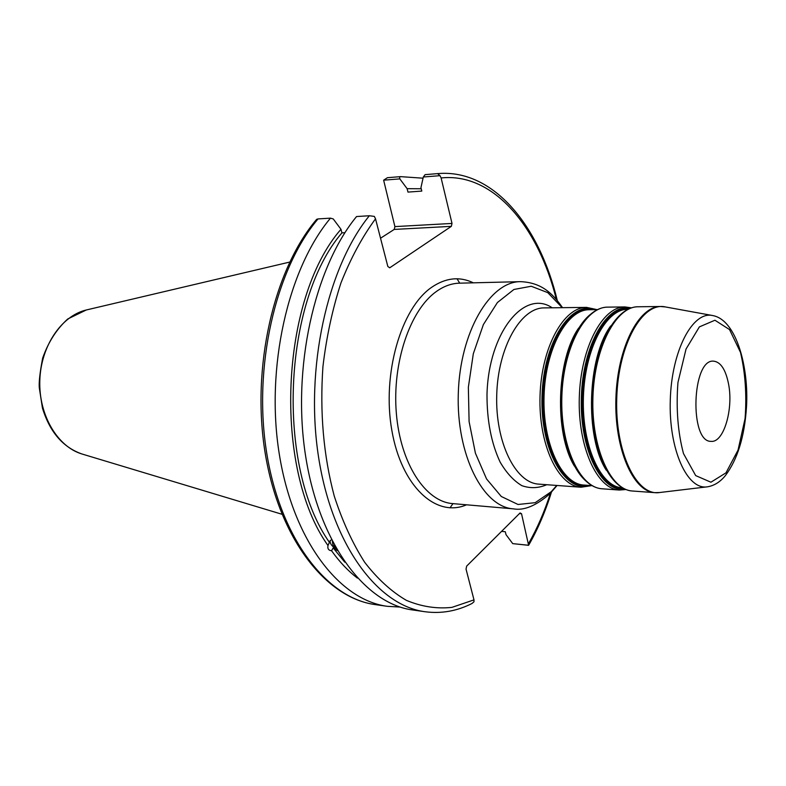<?xml version="1.0" encoding="UTF-8"?>
<svg xmlns="http://www.w3.org/2000/svg" width="786" height="786" viewBox="0 0 786 786"><rect width="100%" height="100%" fill="white"/><g stroke="black" fill="none" stroke-linecap="round" stroke-linejoin="round"><path stroke-width="1.18" d="M380.532 238.217L394.238 229.424L451.341 226.348L389.718 267.8L387.832 266.474L375.521 218.813L374.333 216.405L369.351 215.747C327.251 267.476 304.762 368.84 318.546 457C332.193 545.317 377.987 605.652 425.039 611.734C441.28 613.866 456.921 611.135 471.954 603.52L473.978 601.801L473.987 599.875L466.039 569.103L466.678 566.087L520.086 512.944L521.54 513.749L528.614 545.317L512.727 543.627L506.007 534.637L505.3 531.749L501.566 531.375M557.323 300.625C539.589 226.447 493.962 169.236 438.49 173.549L437.606 173.627L440.013 175.671L441.113 177.95L452.009 223.44L394.906 226.604L394.238 229.424M451.341 226.348L452.009 223.44M728.593 384.187C725.733 369.695 720.752 362.022 713.659 361.157C691.798 358.544 689.214 442.626 711.192 441.349C723.641 442.832 733.554 409.368 728.593 384.187M421.797 191.086L407.973 192.098L421.797 191.086L420.952 187.638L423.31 177.007L440.013 175.671M438.49 173.549L425.108 174.639L423.31 177.007M421.227 188.768L407.119 188.669L407.973 192.098M335.534 547.4L332.93 544.737L332.34 541.397M337.371 550.593L333.205 547.911L331.535 550.731C328.568 550.436 327.389 548.697 327.988 545.523L330.041 540.837L331.476 539.795M330.199 540.64C329.707 543.381 331.859 546.299 336.673 549.404M369.351 215.747L356.549 216.543C314.302 267.947 291.763 368.575 305.626 456.126C319.352 543.824 365.343 603.825 412.63 609.956L425.039 611.734M333.205 547.911L344.74 562.147M331.535 550.731C339.523 561.892 348.139 571.009 357.394 578.093M394.906 226.604L383.637 180.181L399.819 178.884L407.119 188.669M344.936 232.705L341.93 232.862L340.967 229.276L333.235 218.93L330.474 218.154C287.922 268.9 265.314 368.045 279.325 454.347C293.198 540.807 339.562 600.111 387.311 606.32L400.143 607.057M519.467 513.563L521.54 513.749M528.595 545.268L512.727 543.627M383.637 180.181L387.429 177.695L400.496 176.634L387.419 177.695M423.045 178.196L400.496 176.634M399.819 178.884L399.602 176.712M318.035 218.921L316.679 219.314C273.636 269.922 251.147 367.661 265.157 452.991C279.069 538.341 325.65 597.94 375.217 604.591C327.271 598.342 280.73 539.363 266.788 453.502C252.719 367.789 275.346 269.362 318.035 218.921L330.474 218.154M437.606 173.627L425.108 174.639M340.967 229.276C280.111 298.788 272.968 468.633 327.988 545.523M341.93 232.862C282.685 301.618 275.984 467.297 329.668 542.704M592.624 421.522C591.092 405.507 591.583 389.561 594.088 373.684M610.683 325.954C587.201 357.669 584.755 437.085 606.252 470.175M622.384 487.841L622.247 487.831C600.543 486.917 581.778 445.485 583.399 397.294C584.745 349.092 606.016 308.898 627.729 309.311L627.867 309.311M597.498 357.434C590.836 384.089 590.011 410.921 595.031 437.94M628.751 308.898C606.389 306.412 583.752 347.333 582.377 397.264C580.687 447.185 600.779 489.423 623.249 488.312M624.87 489.089C601.418 492.832 579.567 449.504 581.355 397.235C582.78 344.946 607.244 303.052 630.421 308.22M578.634 328.076C556.429 359.762 554.169 433.106 574.389 466.088M591.996 485.64L583.91 485.06C561.685 484.078 542.458 443.373 544.05 396.085C545.356 348.797 567.05 309.34 589.294 309.733L597.389 309.645M592.86 312.612C575.617 323.911 561.98 358.652 560.84 396.606C559.652 434.55 571.137 470.067 587.653 482.398M593.086 309.694C569.457 304.084 544.423 344.907 543.047 396.056C541.289 447.195 563.768 489.472 587.692 485.326M590.502 485.532C565.34 493.883 540.139 450.417 542.035 396.026C543.48 341.615 571.294 299.78 595.906 309.664M632.494 491.014C610.388 490.071 591.249 447.352 592.909 397.588C594.304 347.815 616.028 306.353 638.153 306.766L660.554 306.501C638.763 306.068 617.315 347.972 615.91 398.296C614.23 448.6 633.064 491.751 654.846 492.655L632.494 491.014C608.983 489.619 590.306 446.91 591.858 397.549C593.332 348.198 614.603 306.707 638.153 306.766M631.531 307.847L624.89 306.923C602.567 306.52 580.687 347.717 579.311 397.166C577.651 446.615 596.967 489.079 619.26 490.042L625.951 489.531M619.26 490.042L602.263 488.794C579.724 487.801 560.192 445.662 561.843 396.635C563.208 347.599 585.285 306.736 607.843 307.13L624.89 306.923M581.021 487.232L538.793 484.127C515.42 483.046 495.141 442.115 496.742 394.631C498.049 347.147 520.804 307.542 544.207 307.896L586.543 307.385C563.69 307.002 541.377 347.451 540.031 395.967C538.4 444.473 558.188 486.21 581.021 487.232L591.662 485.62M552.194 307.798C524.341 288.727 488.587 332.458 486.996 394.336C486.907 420.559 491.289 443.147 500.122 462.089C506.508 472.985 513.759 480.845 521.875 485.669C530.216 488.578 538.508 488.253 546.761 484.716M556.763 485.443L551.261 491.692L535.187 502.676L518.033 504.484L501.281 496.487L486.563 478.959L475.422 453.208L469.095 421.581L468.358 387.252L473.31 353.769L483.37 324.589L497.41 302.531L513.916 289.474L531.228 286.251L547.793 292.647L562.226 307.68M562.53 307.67C552.971 293.974 541.976 282.508 520.411 281.653C489.933 281.506 459.997 332.173 458.297 393.452C456.234 454.73 483.007 507.137 513.435 508.856C523.957 510.812 536.131 505.762 549.954 493.716L557.077 485.473M513.435 508.856L452.628 503.6C425.472 501.665 400.428 463.711 396.341 413.21C392.086 362.778 410.076 310.018 436.318 291.537C443.844 286.163 451.537 283.382 459.388 283.176L520.411 281.653M473.359 282.822C459.574 276.22 445.633 277.743 431.534 287.381C400.939 308.436 381.868 374.195 391.831 430.306C401.469 486.613 436.201 518.072 466.55 504.799M473.987 599.875L451.93 607.372C436.721 609.012 421.551 606.684 406.391 600.357C391.507 591.681 377.594 578.977 364.665 562.275C352.58 543.381 342.431 521.295 334.237 496.015C323.488 455.448 319.725 412.296 322.938 366.571C326.445 336.988 332.458 309.085 340.977 282.872C350.752 258.201 362.267 236.841 375.521 218.813M441.113 177.95C493.284 172.34 538.439 226.702 556.36 299.495M550.406 493.254C544.56 511.548 537.31 528.261 528.644 543.401M706.899 486.878L659.68 492.517C636.513 496.536 614.917 452.097 616.745 398.315C618.218 344.533 642.506 301.5 665.369 306.933L660.554 306.501M712.656 315.55C692.712 310.784 671.637 350.566 670.281 399.966C668.601 449.356 687.2 490.356 707.4 486.819C714.101 485.748 720.035 482.073 725.203 475.815C737.484 459.653 744.578 436.643 746.504 406.804C748.901 368.27 736.777 319.794 712.656 315.55M725.969 472.858L710.917 482.211L695.689 475.599L683.466 453.532C677.807 432.035 675.97 408.356 677.954 382.497L686.04 349.033L699.373 326.888L714.936 320.236L729.546 329.589L740.491 352.374C745.305 372.849 746.838 394.906 745.079 418.535L738.044 450.083L725.969 472.858M457.049 278.784L459.731 283.166M452.962 503.63L450.014 507.835M82.481 454.141L81.852 453.954C57.427 446.645 38.671 415.008 39.811 380.611C40.784 346.213 61.436 315.785 86.273 309.989L86.902 309.841M594.147 373.35C591.573 389.453 591.082 405.615 592.654 421.846M602.263 488.794C578.417 487.389 559.288 445.24 560.84 396.596C562.275 347.962 583.949 307.061 607.843 307.13M586.543 307.385L597.065 309.645M659.68 492.517L654.846 492.655M712.165 315.451L665.369 306.933M528.614 545.307C537.791 529.273 545.405 511.568 551.438 492.183M281.919 514.24L81.852 453.954C62.88 447.244 49.744 431.946 42.444 408.042L39.3 387.822C38.779 382.556 39.89 372.672 42.65 358.141C48.3 342.097 56.671 329.039 67.753 318.978L86.273 309.989L289.661 262.082M375.217 604.591L387.311 606.32"/></g></svg>
